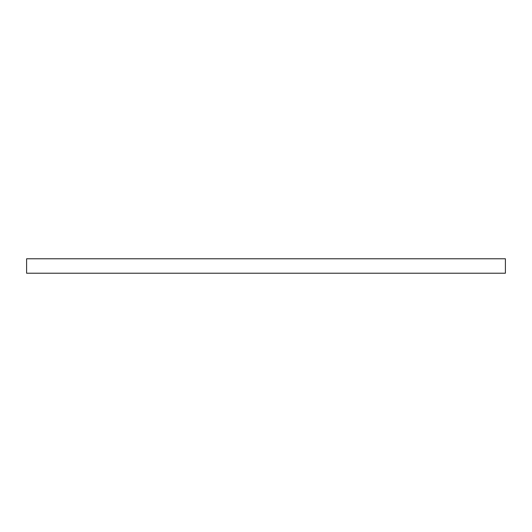 <?xml version="1.0" encoding="UTF-8"?>
<svg xmlns="http://www.w3.org/2000/svg" width="532" height="532" viewBox="0 0 532 532"><rect width="100%" height="100%" fill="white"/><g stroke="black" fill="none" stroke-linecap="round" stroke-linejoin="round"><path stroke-width="0.8" d="M505.4 258.785L26.6 258.785L26.6 273.215L505.4 273.215L505.4 258.785"/></g></svg>
